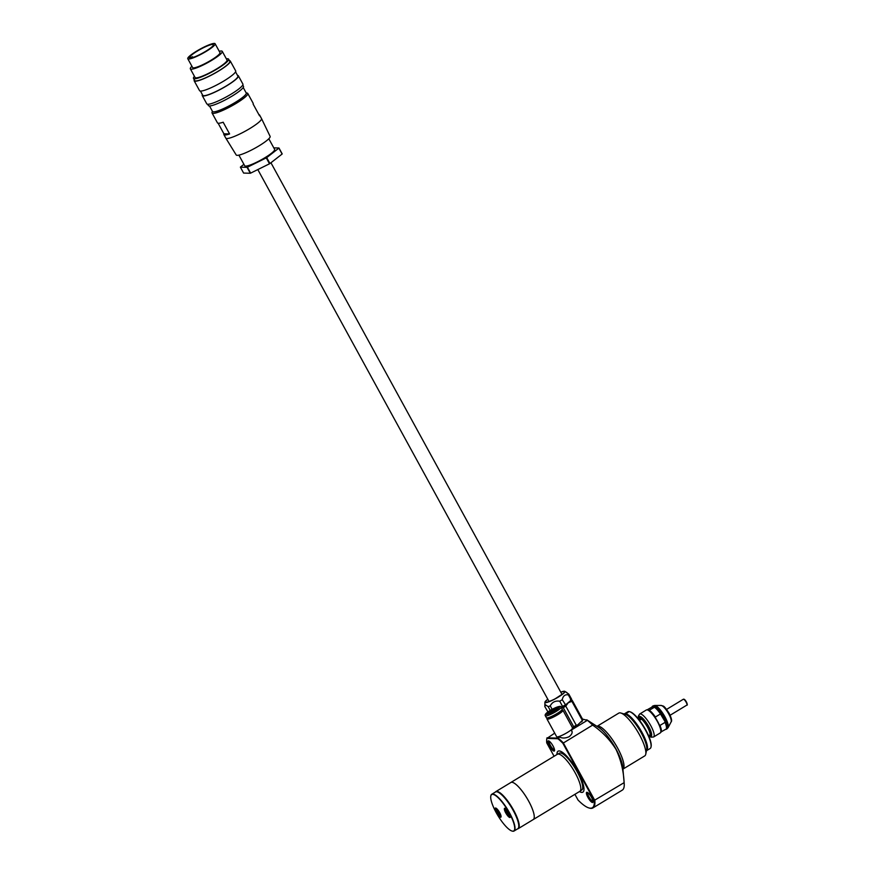 <?xml version="1.0" encoding="UTF-8"?>
<svg xmlns="http://www.w3.org/2000/svg" width="875" height="875" viewBox="0 0 875 875"><rect width="100%" height="100%" fill="white"/><g stroke="black" fill="none" stroke-linecap="round" stroke-linejoin="round"><path stroke-width="1.31" d="M553.044 746.003A5.917 1.553 58.8 0 1 554.531 750.608A5.917 1.553 58.8 0 1 549.402 745.916A5.917 1.553 58.8 0 1 548.636 740.873A5.917 1.553 58.8 0 1 553.044 746.003M549.336 741.256A5.009 1.312 -121.2 0 0 550.441 745.467A5.009 1.312 -121.2 0 0 554.52 749.798M591.533 797.431A5.917 1.553 58.8 0 1 593.031 802.036A5.917 1.553 58.8 0 1 587.902 797.344A5.917 1.553 58.8 0 1 587.125 792.302A5.917 1.553 58.8 0 1 591.533 797.431M587.836 792.684A5.009 1.312 -121.2 0 0 588.93 796.895A5.009 1.312 -121.2 0 0 593.02 801.237M518.273 828.286A21.416 5.622 -121.2 0 0 513.428 810.414A21.416 5.622 -121.2 0 0 496.136 791.766M495.327 792.094A21.645 5.677 58.8 0 1 495.808 791.623A21.645 5.677 58.8 0 1 513.68 810.305A21.645 5.677 58.8 0 1 518.252 828.647A21.645 5.677 58.8 0 1 517.606 828.855M571.145 730.023A7.055 1.127 151.3 0 1 571.331 730.045C572.884 732.047 572.163 734.267 569.155 736.695C565.469 738.325 562.341 738.456 559.77 737.056A7.055 1.127 151.3 0 1 559.114 736.936A7.055 1.127 151.3 0 1 559.18 736.575M574.908 794.314L578.047 800.056A42.197 11.069 -121.2 0 0 588.952 807.953A42.197 11.069 -121.2 0 0 594.191 800.461L624.116 782.666A42.645 11.189 58.8 0 1 624.17 783.114L622.781 767.506M510.606 782.655A21.667 5.688 58.8 0 1 510.814 782.502A21.645 5.677 58.8 0 1 528.697 801.205A21.645 5.677 58.8 0 1 533.269 819.536A21.667 5.688 58.8 0 1 533.05 819.678M533.28 819.558A21.667 5.688 58.8 0 0 528.708 801.205A21.667 5.688 58.8 0 0 510.814 782.502L557.364 754.283A21.667 5.688 58.8 0 1 575.247 772.975A21.667 5.688 58.8 0 1 579.83 791.339L518.252 828.647M557.922 754.075L559.388 753.189A21.547 5.655 58.8 0 1 577.183 771.783A21.547 5.655 58.8 0 1 581.744 790.048L580.267 790.934M556.959 754.534A23.942 6.278 58.8 0 1 558.064 751.198A23.942 6.278 58.8 0 1 577.828 771.859A23.942 6.278 58.8 0 1 582.881 792.148A23.942 6.278 58.8 0 1 579.414 791.58M557.047 754.48A23.942 6.278 58.8 0 1 558.108 751.177M582.477 719.075L587.355 720.333A42.645 11.189 58.8 0 1 592.616 725.113C602.098 731.577 609.875 739.638 615.956 749.284C620.834 759.653 623.558 770.777 624.116 782.666M586.742 719.786L598.806 727.508A26.163 6.858 58.8 0 1 616.044 749.12A26.163 6.858 58.8 0 1 622.738 766.97L622.781 767.528M597.1 726.414A24.905 6.53 58.8 0 1 617.542 747.972A24.905 6.53 58.8 0 1 622.858 769.038M639.439 734.716A25.025 6.562 58.8 0 1 645.761 754.184A25.025 6.562 58.8 0 1 644.722 755.913L622.858 769.169A25.025 6.562 58.8 0 0 617.575 747.972A25.025 6.562 58.8 0 0 596.991 726.338L618.778 713.125A25.025 6.562 58.8 0 1 620.791 713.005A25.025 6.562 58.8 0 1 639.439 734.716M620.791 713.005L625.253 714.273A21.492 5.644 58.8 0 1 641.266 732.922A21.492 5.644 58.8 0 1 646.702 749.645L645.761 754.184M594.191 800.461L562.887 743.291A42.197 11.069 -121.2 0 0 557.856 738.73L558.042 738.106A42.645 11.189 58.8 0 1 563.303 742.875L594.814 800.428A42.645 11.189 58.8 0 1 592.955 807.909A42.645 11.189 58.8 0 1 589.52 808.117L588.952 807.953M546.952 738.019A42.645 11.189 58.8 0 1 546.962 737.931A42.645 11.189 58.8 0 1 546.984 737.822L558.042 738.106L559.77 737.056M554.706 733.141L546.864 738.445A42.197 11.069 -121.2 0 0 546.842 738.511A42.197 11.069 -121.2 0 0 546.744 742.886L554.083 756.273M557.856 738.73L546.864 738.445M562.887 743.291L592.616 725.113M571.758 730.658L571.331 730.045L587.355 720.333M582.925 792.116A23.942 6.278 58.8 0 1 579.513 791.525M624.17 783.114A42.645 11.189 58.8 0 1 622.267 790.147L592.955 807.909M648.627 735.788L649.95 734.978A10.467 2.745 -121.2 0 1 649.469 736.017A10.467 2.745 -121.2 0 1 648.758 736.094M638.717 718.069A10.467 2.745 58.8 0 1 638.805 718.003A10.467 2.745 58.8 0 1 647.445 727.038A10.467 2.745 58.8 0 1 649.655 735.897A10.467 2.745 58.8 0 1 649.556 735.952M638.498 718.211A10.686 2.8 58.8 0 1 638.881 717.697A10.686 2.8 58.8 0 1 647.708 726.917A10.686 2.8 58.8 0 1 649.961 735.984A10.686 2.8 58.8 0 1 649.327 736.083M639.505 720.333L641.32 719.228L638.586 719.163M641.32 719.228A10.467 2.745 -121.2 0 0 638.619 718.112A10.467 2.745 -121.2 0 0 638.214 718.714M514.052 831.02L517.803 828.745A21.492 5.644 -121.2 0 0 518.689 827.258A21.492 5.644 -121.2 0 0 511.481 807.439A21.492 5.644 -121.2 0 0 497.241 791.875A21.492 5.644 -121.2 0 0 496.464 791.755A21.492 5.644 -121.2 0 0 495.513 791.984L491.761 794.259A21.492 5.644 58.8 0 1 492.713 794.03A21.492 5.644 58.8 0 1 508.638 811.256A21.492 5.644 58.8 0 1 514.052 831.02A21.492 5.644 58.8 0 1 513.089 831.25A21.492 5.644 58.8 0 1 512.312 831.119A21.492 5.644 58.8 0 1 512.17 831.075M492.636 794.336A21.263 5.578 -121.2 0 0 490.809 796.042A21.263 5.578 -121.2 0 0 497.941 815.642A21.263 5.578 -121.2 0 0 512.028 831.042A21.263 5.578 -121.2 0 0 512.794 831.162A21.263 5.578 -121.2 0 0 509.25 812.919A21.263 5.578 -121.2 0 0 492.636 794.336M490.842 795.9A21.492 5.644 58.8 0 1 490.864 795.747A21.492 5.644 58.8 0 1 491.761 794.259M509.086 816.364A4.889 1.28 -121.2 0 0 510.278 816.823A4.889 1.28 -121.2 0 0 510.377 816.725M509.009 812.908A5.348 1.4 -121.2 0 0 505.017 808.27A5.348 1.4 -121.2 0 0 505.717 812.831A5.348 1.4 -121.2 0 0 510.355 817.075A5.348 1.4 -121.2 0 0 509.009 812.908M505.345 808.413A4.889 1.28 -121.2 0 0 505.203 808.456A4.889 1.28 -121.2 0 0 505.061 809.725M499.789 816.134A4.889 1.28 -121.2 0 0 500.981 816.594A4.889 1.28 -121.2 0 0 501.091 816.484M499.712 812.678A5.348 1.4 -121.2 0 0 495.731 808.041A5.348 1.4 -121.2 0 0 496.42 812.591A5.348 1.4 -121.2 0 0 501.058 816.834A5.348 1.4 -121.2 0 0 499.712 812.678M496.048 808.172A4.889 1.28 -121.2 0 0 495.906 808.227A4.889 1.28 -121.2 0 0 495.764 809.495M497.394 791.919A21.263 5.578 58.8 0 1 497.525 791.963A21.263 5.578 58.8 0 1 511.613 807.352A21.263 5.578 58.8 0 1 518.755 826.963A21.263 5.578 58.8 0 1 518.722 827.105M499.33 812.667A4.091 1.072 -121.2 0 0 495.775 809.419A4.091 1.072 -121.2 0 0 496.814 812.602A4.091 1.072 -121.2 0 0 499.855 816.156A4.091 1.072 -121.2 0 0 499.33 812.667M495.819 809.287A4.32 1.137 58.8 0 1 495.83 809.123A4.32 1.137 58.8 0 1 496.016 808.828A4.32 1.137 58.8 0 1 499.581 812.558A4.32 1.137 58.8 0 1 500.5 816.222A4.32 1.137 58.8 0 1 500.15 816.233A4.32 1.137 58.8 0 1 499.997 816.178M496.716 810.173L497.984 813.848L499.417 815.095L498.148 811.42L496.716 810.173M497.503 810.863L496.639 811.388M499.1 813.17L497.984 813.848M508.616 812.897A4.091 1.072 -121.2 0 0 505.072 809.648A4.091 1.072 -121.2 0 0 506.1 812.842A4.091 1.072 -121.2 0 0 509.152 816.386A4.091 1.072 -121.2 0 0 508.616 812.897M505.116 809.528A4.32 1.137 58.8 0 1 505.127 809.364A4.32 1.137 58.8 0 1 505.312 809.058A4.32 1.137 58.8 0 1 508.878 812.788A4.32 1.137 58.8 0 1 509.786 816.452A4.32 1.137 58.8 0 1 509.447 816.473A4.32 1.137 58.8 0 1 509.294 816.419M506.012 810.414L507.281 814.078L508.714 815.336L507.445 811.661L506.012 810.414M506.8 811.092L505.936 811.617M508.397 813.4L507.281 814.078M547.597 717.872A9.1 1.455 -28.7 0 0 546.973 719.009A9.1 1.455 -28.7 0 0 557.747 714.711A9.1 1.455 -28.7 0 0 562.931 710.27A9.1 1.455 -28.7 0 0 561.641 710.194M571.473 699.989L572.337 700.558A13.65 2.188 151.3 0 1 571.889 701.334L568.291 702.734L565.775 706.103L576.231 725.211L577.708 724.905A12.961 2.078 151.3 0 1 572.633 728A9.1 1.455 151.3 0 1 567.448 732.441A9.1 1.455 151.3 0 1 556.675 736.739L546.973 719.009M545.344 715.805L546.427 717.773A8.98 1.444 -28.7 0 0 557.069 713.53A8.98 1.444 -28.7 0 0 562.188 709.144L561.105 707.175C561.641 705.053 554.98 707.492 550.222 710.456C546.186 712.862 544.556 714.645 545.344 715.805A8.98 1.444 -28.7 0 0 555.986 711.561A8.98 1.444 -28.7 0 0 561.105 707.175M550.495 716.909L550.572 717.041A4.987 0.798 -28.7 0 0 556.489 714.678A4.987 0.798 -28.7 0 0 559.333 712.239L559.256 712.108M640.544 716.942A10.686 2.8 -121.2 0 0 639.953 717.041L638.881 717.697A11.145 2.92 58.8 0 1 640.238 716.833A11.145 2.92 58.8 0 1 648.539 726.502A11.145 2.92 58.8 0 1 651.361 735.175A11.145 2.92 58.8 0 1 649.95 735.984L651.033 735.328A10.686 2.8 -121.2 0 0 651.405 734.858M651.995 707.044A13.42 3.522 58.8 0 1 652.52 706.234A13.42 3.522 58.8 0 1 663.6 717.817A13.42 3.522 58.8 0 1 666.433 729.181A13.42 3.522 58.8 0 1 665.678 729.312M647.631 709.997A13.081 3.434 58.8 0 1 647.839 710.052A13.081 3.434 58.8 0 1 648.812 710.489L654.478 707.252L652.094 707.022A13.081 3.434 58.8 0 1 654.434 707.077A13.081 3.434 58.8 0 1 661.237 714.678A13.081 3.434 58.8 0 1 663.217 717.981A13.081 3.434 58.8 0 1 664.847 721.284A13.081 3.434 58.8 0 1 666.52 728.164A13.081 3.434 58.8 0 1 666.466 728.372M639.669 714.033L646.33 709.986A13.42 3.522 58.8 0 1 647.412 709.92A13.42 3.522 58.8 0 1 657.409 721.569A13.42 3.522 58.8 0 1 660.8 732.014A13.42 3.522 58.8 0 1 660.242 732.944L653.581 736.98A13.42 3.522 58.8 0 0 650.748 725.605A13.42 3.522 58.8 0 0 639.669 714.033L638.323 716.122L638.367 718.375M655.605 718.091A13.081 3.434 58.8 0 1 657.584 721.394A13.081 3.434 58.8 0 1 659.214 724.697L659.991 725.43L665.066 722.356L664.847 721.284L660.461 713.945L655.386 717.019L655.605 718.091A13.081 3.434 58.8 0 0 648.812 710.489M652.094 707.022L647.084 709.855M665.066 722.356A13.42 3.522 58.8 0 1 666.433 728.602A13.42 3.522 58.8 0 1 666.334 728.919L660.669 732.156M654.478 707.252A13.42 3.522 58.8 0 1 660.461 713.945M649.414 710.325A13.42 3.522 58.8 0 1 655.386 717.019M659.214 724.697A13.081 3.434 58.8 0 1 660.888 731.577A13.081 3.434 58.8 0 1 660.833 731.784M659.991 725.43A13.42 3.522 58.8 0 1 661.27 731.992M629.562 711.659L630.142 711.823A21.044 5.523 58.8 0 1 645.816 730.078A21.044 5.523 58.8 0 1 651.131 746.441L651.011 747.031A21.492 5.644 -121.2 0 0 645.586 730.308A21.492 5.644 -121.2 0 0 629.562 711.659A21.492 5.644 -121.2 0 0 627.834 711.758L624.269 713.923A21.492 5.644 58.8 0 1 642.02 732.462A21.492 5.644 58.8 0 1 646.559 750.684A21.492 5.644 58.8 0 1 646.472 750.728M646.548 750.356A21.263 5.578 -121.2 0 0 641.758 732.583A21.263 5.578 -121.2 0 0 624.553 714.077M628.666 711.867L625.68 713.475M626.587 712.6C628.895 711.342 629.267 711.342 627.692 712.633C625.297 713.759 624.925 713.748 626.587 712.6L625.505 713.486M628.742 711.725L627.692 712.633M646.559 750.684L650.125 748.519A21.492 5.644 -121.2 0 0 651.011 747.031M191.264 57.848L192.555 56.744L189.645 57.947A13.65 2.188 151.3 0 1 189.47 57.783A13.65 2.188 151.3 0 1 197.258 51.122A13.65 2.188 151.3 0 1 213.412 44.68A13.65 2.188 151.3 0 1 205.636 51.341A13.65 2.188 151.3 0 1 191.034 57.98L191.264 57.848M219.242 51.297A18.2 2.909 151.3 0 1 222.261 51.352L227.008 60.025A18.2 2.909 151.3 0 1 216.639 68.906A18.2 2.909 151.3 0 1 195.081 77.503L190.334 68.83A18.2 2.909 151.3 0 1 191.909 66.259M222.261 51.352A18.2 2.909 151.3 0 1 211.892 60.233A18.2 2.909 151.3 0 1 190.334 68.83M226.363 58.855A20.016 3.205 151.3 0 1 228.605 59.15L229.786 61.316A20.016 3.205 151.3 0 1 218.378 71.083A20.016 3.205 151.3 0 1 194.677 80.544L193.484 78.367A20.016 3.205 151.3 0 1 194.436 76.333M228.605 59.15A20.016 3.205 151.3 0 1 217.197 68.917A20.016 3.205 151.3 0 1 193.484 78.367M229.414 60.637A20.584 3.292 151.3 0 1 230.289 61.042L235.681 70.886A20.584 3.292 151.3 0 1 223.945 80.938A20.584 3.292 151.3 0 1 199.566 90.661L194.173 80.817A20.584 3.292 151.3 0 1 194.305 79.866M230.289 61.042A20.584 3.292 151.3 0 1 218.553 71.083A20.584 3.292 151.3 0 1 194.173 80.817M235.55 71.838L237.869 76.081A20.016 3.205 151.3 0 1 226.461 85.848A20.016 3.205 151.3 0 1 202.759 95.309L200.43 91.066M237.508 75.414A20.584 3.292 151.3 0 1 238.372 75.808L242.9 84.087A20.584 3.292 151.3 0 1 231.164 94.128A20.584 3.292 151.3 0 1 206.784 103.852L202.256 95.583A20.584 3.292 151.3 0 1 202.387 94.631M238.372 75.808A20.584 3.292 151.3 0 1 226.636 85.859A20.584 3.292 151.3 0 1 202.256 95.583M242.769 85.028L243.48 86.33A20.016 3.205 151.3 0 1 232.072 96.097A20.016 3.205 151.3 0 1 208.37 105.547L207.659 104.256M243.206 87.489L246.236 93.013A19.217 3.073 151.3 0 1 235.277 102.386A19.217 3.073 151.3 0 1 212.516 111.475L209.497 105.952M246.116 92.794L247.275 93.111A20.355 3.259 151.3 0 1 247.767 93.45A20.355 3.259 151.3 0 1 236.162 103.381A20.355 3.259 151.3 0 1 212.056 113.006A20.355 3.259 151.3 0 1 212.034 112.405L212.395 111.245M258.902 114.636A20.355 3.259 151.3 0 1 259.58 115.019A20.355 3.259 151.3 0 1 259.525 115.784L253.116 104.07A20.355 3.259 -28.7 0 0 253.159 103.294L247.767 93.45M225.816 138.13L236.206 154.973A19.337 3.095 151.3 0 0 259.087 145.819A19.337 3.095 151.3 0 0 270.123 136.402L261.527 118.584A20.355 3.259 151.3 0 1 261.527 118.584A20.355 3.259 151.3 0 1 249.911 128.494A20.355 3.259 151.3 0 1 225.816 138.13A20.355 3.259 151.3 0 1 225.805 138.108L223.858 134.564A20.355 3.259 151.3 0 1 223.912 133.798L218.127 123.222M268.811 138.753L274.63 149.384A17.062 2.734 151.3 0 1 264.917 157.719A17.062 2.734 151.3 0 1 244.705 165.769L238.886 155.138M215.119 43.75L219.964 52.609A15.586 2.494 151.3 0 1 211.083 60.211A15.586 2.494 151.3 0 1 192.631 67.572L187.775 58.712A15.586 2.494 151.3 0 1 196.656 51.111A15.586 2.494 151.3 0 1 215.119 43.75A15.586 2.494 151.3 0 1 206.238 51.352A15.586 2.494 151.3 0 1 187.775 58.712M273.798 147.864L278.961 147.995L282.198 153.902A22.181 3.555 151.3 0 1 282.122 154.033L278.884 148.127L266.7 157.62L269.938 163.538A22.181 3.555 151.3 0 1 269.719 163.658A22.181 3.555 151.3 0 1 269.511 163.789L266.273 157.883L247.406 167.213L250.644 173.119A22.181 3.555 151.3 0 1 250.294 173.25L243.611 173.075L240.384 167.169A22.181 3.555 151.3 0 1 240.45 167.037L243.917 164.336M223.912 133.798L229.589 133.941A20.355 3.259 151.3 0 1 223.858 134.564M212.056 113.006L217.448 122.85A20.355 3.259 -28.7 0 0 223.169 122.216L229.589 133.941M250.294 173.25L247.056 167.333L240.384 167.169M282.122 154.033L269.938 163.538M269.511 163.789L250.644 173.119M565.775 706.103A13.65 2.188 151.3 0 1 563.248 707.645L561.488 707.864M568.291 702.734A12.512 2.002 -28.7 0 0 570.478 699.573M571.889 701.334L582.356 720.442L577.708 724.905M572.25 728.219L573.705 726.742L563.248 707.645M572.337 700.558L582.805 719.655A13.65 2.188 151.3 0 1 582.783 719.72A13.65 2.188 151.3 0 1 582.356 720.442M582.783 719.72L582.509 720.617A12.961 2.078 151.3 0 1 581.525 721.93M576.231 725.211A13.65 2.188 151.3 0 1 573.705 726.742M560.766 692.158A11.375 1.827 151.3 0 1 564.331 691.228A11.375 1.827 151.3 0 1 564.802 691.338A11.375 1.827 151.3 0 1 557.616 697.506A11.375 1.827 151.3 0 1 545.562 702.614A11.375 1.827 151.3 0 1 544.939 702.209A11.375 1.827 151.3 0 1 547.805 699.256M566.212 692.366L568.816 694.116A13.65 2.188 151.3 0 1 568.367 694.903C565.119 694.258 563.073 695.855 562.253 699.672A13.65 2.188 151.3 0 1 559.727 701.203C555.352 700.536 552.202 702.1 550.255 705.884A13.65 2.188 151.3 0 1 548.177 706.639L545.562 704.889L544.819 706.552L547.991 712.009M562.253 699.672L565.567 704.867L571.244 700.153L568.367 694.903M550.255 705.884L552.147 709.352M561.225 707.394L562.603 706.464L559.727 701.203M544.939 702.209L544.819 706.552M548.177 706.639L550.255 710.434A7.842 1.258 -28.7 0 0 546.208 714.427A7.842 1.258 -28.7 0 0 555.1 710.566A7.842 1.258 -28.7 0 0 559.158 706.573A7.842 1.258 -28.7 0 0 550.277 710.445M568.816 694.116L571.692 699.366A13.65 2.188 151.3 0 1 571.681 699.431A13.65 2.188 151.3 0 1 571.244 700.153M565.567 704.867A13.42 2.144 151.3 0 1 562.188 706.913M571.616 699.584A13.42 2.144 151.3 0 1 571.583 699.727A13.42 2.144 151.3 0 1 571.014 700.612M565.13 704.922A13.65 2.188 151.3 0 1 562.603 706.464M556.172 709.362A4.55 0.733 -28.7 0 0 549.85 712.83M557.375 707.656A5.688 0.908 -28.7 0 0 550.944 710.456A5.688 0.908 -28.7 0 0 547.991 713.355A5.688 0.908 -28.7 0 0 554.433 710.544A5.688 0.908 -28.7 0 0 557.375 707.656M661.117 705.447A9.756 2.559 58.8 0 1 668.763 713.978A9.756 2.559 58.8 0 1 671.103 721.93L668.139 727.606A13.114 3.445 58.8 0 0 664.989 716.909A13.114 3.445 58.8 0 0 654.708 705.458L661.117 705.447C663.633 706.617 663.119 704.134 669.211 713.431C671.519 718.156 672.153 720.989 671.103 721.93M654.708 705.458L653.067 705.906A13.42 3.522 58.8 0 1 664.147 717.478A13.42 3.522 58.8 0 1 666.98 728.853L666.433 729.181M638.564 718.047A11.605 3.041 58.8 0 1 641.933 717.588A11.605 3.041 58.8 0 1 648.681 726.502A11.605 3.041 58.8 0 1 649.513 736.094M683.944 699.42A2.953 0.777 58.8 0 1 686.383 701.969C687.411 704.364 687.575 705.392 686.864 705.097A3.413 0.897 -121.2 0 0 686.142 702.198A3.413 0.897 -121.2 0 0 683.331 699.256C684.152 698.906 685.18 699.814 686.405 701.98M686.405 702.002A2.953 0.777 58.8 0 1 687.017 704.473M560.82 692.245A10.916 1.75 151.3 0 1 563.959 691.458A10.916 1.75 151.3 0 1 558.305 697.003A10.916 1.75 151.3 0 1 545.945 702.384A10.916 1.75 151.3 0 1 547.848 699.344M546.842 738.511L546.962 737.931M510.825 782.523L495.808 791.623M571.102 729.936L572.075 731.719M562.931 710.27L572.633 728M559.136 736.488L559.453 737.078M548.559 713.202L548.559 713.202C547.575 714.383 558.742 708.258 557.178 708.477L557.211 709.308M649.13 736.116L651.098 737.198L653.581 736.98M653.067 705.906L652.52 706.234M666.98 728.853L668.139 727.606M686.864 705.097L670.13 715.247M683.331 699.256L666.586 709.406M192.555 56.744L192.959 57.477M261.516 118.562L259.58 115.019M549.052 701.542L257.808 169.575M562.023 694.444L270.933 162.75M563.227 693.558L555.636 698.502C552.748 700.35 545.628 702.756 547.28 702.023L547.302 702.023M564.802 691.338L567.044 692.683"/></g></svg>
